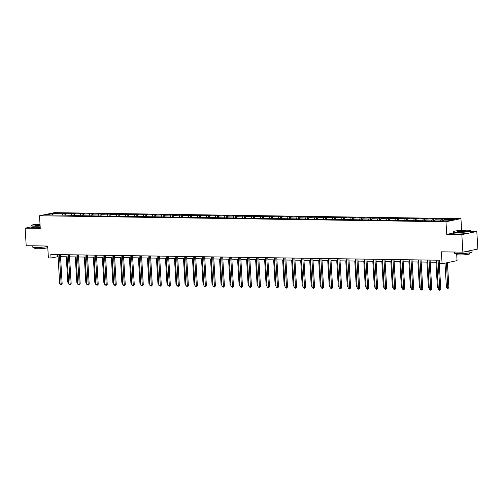 <?xml version="1.0" encoding="UTF-8"?>
<svg xmlns="http://www.w3.org/2000/svg" width="503" height="503" viewBox="0 0 503 503"><rect width="100%" height="100%" fill="white"/><g stroke="black" fill="none" stroke-linecap="round" stroke-linejoin="round"><path stroke-width="0.75" d="M453.253 233.027L446.721 234.385L461.836 234.612L476.806 231.487L477.85 249.029L462.873 252.154L441.376 251.833L442.087 263.761L457.057 260.636L456.642 253.587M461.836 234.612L462.873 252.154M31.023 226.947L25.15 228.173L26.194 245.716L47.691 246.03L48.401 257.957L51.029 257.995L58.078 256.668M460.943 218.635L54.487 212.643L39.511 215.762L445.972 221.754L460.943 218.635L461.641 230.305M476.806 231.487L470.852 231.399M61.995 215.139L62.649 213.718L64.007 213.435L64.107 215.171M52.809 215.001L52.425 213.568L62.649 213.718M64.887 215.183L65.541 213.762L66.899 213.479L64.007 213.435M65.541 213.762L73.023 213.568L73.124 215.303M73.903 215.315L74.557 213.894L75.915 213.612L73.023 213.568M74.557 213.894L82.039 213.7L82.14 215.435M82.92 215.447L83.573 214.026L84.925 213.744L82.039 213.7M83.573 214.026L91.056 213.838L91.156 215.567M91.936 215.58L92.59 214.159L93.942 213.876L91.056 213.838M92.59 214.159L100.072 213.97L100.172 215.699M100.946 215.712L101.606 214.291L102.958 214.008L100.072 213.97M101.606 214.291L109.088 214.102L109.189 215.831M109.962 215.844L110.622 214.429L111.974 214.146L109.088 214.102M110.622 214.429L118.104 214.234L118.205 215.969M118.978 215.976L119.632 214.561L120.99 214.278L118.104 214.234M119.632 214.561L127.114 214.366L127.221 216.101M127.995 216.108L128.649 214.693L130.007 214.41L127.114 214.366M128.649 214.693L136.131 214.498L136.238 216.233M137.011 216.246L137.665 214.825L139.023 214.542L136.131 214.498M137.665 214.825L145.147 214.63L145.254 216.365M146.027 216.378L146.681 214.957L148.039 214.674L145.147 214.63M146.681 214.957L154.163 214.762L154.27 216.497M155.043 216.51L155.697 215.089L157.055 214.806L154.163 214.762M155.697 215.089L163.179 214.9L163.28 216.63M164.06 216.642L164.714 215.221L166.072 214.938L163.179 214.9M164.714 215.221L172.196 215.032L172.296 216.762M173.076 216.774L173.73 215.359L175.088 215.077L172.196 215.032M173.73 215.359L181.212 215.165L181.313 216.9M182.092 216.906L182.746 215.491L184.098 215.209L181.212 215.165M182.746 215.491L190.228 215.297L190.329 217.032M191.109 217.038L191.762 215.624L193.114 215.341L190.228 215.297M191.762 215.624L199.245 215.429L199.345 217.164M200.119 217.177L200.779 215.756L202.131 215.473L199.245 215.429M200.779 215.756L208.261 215.561L208.361 217.296M209.135 217.309L209.795 215.888L211.147 215.605L208.261 215.561M209.795 215.888L217.277 215.693L217.378 217.428M218.151 217.441L218.805 216.02L220.163 215.737L217.277 215.693M218.805 216.02L226.287 215.831L226.394 217.56M227.167 217.573L227.821 216.152L229.179 215.869L226.287 215.831M227.821 216.152L235.303 215.963L235.41 217.692M236.184 217.705L236.838 216.29L238.196 216.007L235.303 215.963M236.838 216.29L244.32 216.095L244.427 217.824M245.2 217.837L245.854 216.422L247.212 216.139L244.32 216.095M245.854 216.422L253.336 216.227L253.443 217.962M254.216 217.969L254.87 216.554L256.228 216.271L253.336 216.227M254.87 216.554L262.352 216.359L262.453 218.095M263.232 218.107L263.886 216.686L265.244 216.403L262.352 216.359M263.886 216.686L271.369 216.491L271.469 218.227M272.249 218.239L272.903 216.818L274.261 216.535L271.369 216.491M272.903 216.818L280.385 216.623L280.485 218.359M281.265 218.371L281.919 216.95L283.271 216.667L280.385 216.623M281.919 216.95L289.401 216.762L289.502 218.491M290.281 218.503L290.935 217.082L292.287 216.799L289.401 216.762M290.935 217.082L298.417 216.894L298.518 218.623M299.291 218.635L299.951 217.214L301.303 216.931L298.417 216.894M299.951 217.214L307.434 217.026L307.534 218.755M308.308 218.767L308.968 217.353L310.32 217.07L307.434 217.026M308.968 217.353L316.444 217.158L316.55 218.893M317.324 218.899L317.978 217.485L319.336 217.202L316.444 217.158M317.978 217.485L325.46 217.29L325.567 219.025M326.34 219.038L326.994 217.617L328.352 217.334L325.46 217.29M326.994 217.617L334.476 217.422L334.583 219.157M335.356 219.17L336.01 217.749L337.368 217.466L334.476 217.422M336.01 217.749L343.492 217.554L343.599 219.289M344.373 219.302L345.027 217.881L346.385 217.598L343.492 217.554M345.027 217.881L352.509 217.692L352.609 219.421M353.389 219.434L354.043 218.013L355.401 217.73L352.509 217.692M354.043 218.013L361.525 217.824L361.626 219.553M362.405 219.566L363.059 218.145L364.417 217.862L361.525 217.824M363.059 218.145L370.541 217.956L370.642 219.685M371.421 219.698L372.075 218.283L373.433 218L370.541 217.956M372.075 218.283L379.558 218.088L379.658 219.824M380.438 219.83L381.092 218.415L382.443 218.132L379.558 218.088M381.092 218.415L388.574 218.22L388.674 219.956M389.448 219.968L390.108 218.547L391.46 218.264L388.574 218.22M390.108 218.547L397.59 218.352L397.691 220.088M398.464 220.1L399.124 218.679L400.476 218.396L397.59 218.352M399.124 218.679L406.606 218.484L406.707 220.22M407.48 220.232L408.14 218.811L409.492 218.528L406.606 218.484M408.14 218.811L415.616 218.623L415.723 220.352M416.497 220.364L417.15 218.943L418.509 218.66L415.616 218.623M417.15 218.943L424.633 218.755L424.739 220.484M425.513 220.496L426.167 219.075L427.525 218.792L424.633 218.755M426.167 219.075L433.649 218.887L433.756 220.616M434.529 220.628L435.183 219.214L436.541 218.931L433.649 218.887M435.183 219.214L442.665 219.019L442.772 220.754M443.545 220.76L444.199 219.346L445.557 219.063L442.665 219.019M444.199 219.346L454.429 219.497L448.035 220.83L436.447 220.962L72.935 215.605L74.287 215.322L46.025 214.9L52.425 213.568M442.087 263.761L439.459 263.723L439.245 260.214L50.822 254.487L51.029 257.995M71.011 215.271L71.665 213.85M80.027 215.403L80.681 213.982M89.044 215.536L89.697 214.121M98.06 215.668L98.714 214.253M107.076 215.8L107.73 214.385M116.092 215.938L116.746 214.517M125.109 216.07L125.763 214.649M134.125 216.202L134.779 214.781M143.135 216.334L143.795 214.913M152.151 216.466L152.811 215.045M161.167 216.598L161.821 215.183M170.184 216.73L170.838 215.315M179.2 216.868L179.854 215.447M188.216 217L188.87 215.58M197.233 217.133L197.886 215.712M206.249 217.265L206.903 215.844M215.265 217.397L215.919 215.976M224.281 217.529L224.935 216.114M233.291 217.661L233.952 216.246M242.308 217.799L242.968 216.378M251.324 217.931L251.984 216.51M260.34 218.063L260.994 216.642M269.356 218.195L270.01 216.774M278.373 218.327L279.027 216.906M287.389 218.459L288.043 217.044M296.405 218.591L297.059 217.177M305.422 218.723L306.076 217.309M314.438 218.862L315.092 217.441M323.454 218.994L324.108 217.573M332.464 219.126L333.124 217.705M341.48 219.258L342.141 217.837M350.497 219.39L351.151 217.975M359.513 219.522L360.167 218.107M368.529 219.654L369.183 218.239M377.546 219.792L378.199 218.371M386.562 219.924L387.216 218.503M395.578 220.056L396.232 218.635M404.594 220.188L405.248 218.767M413.611 220.32L414.265 218.906M422.627 220.452L423.281 219.038M431.637 220.584L432.297 219.17M440.653 220.723L441.313 219.302M446.721 234.385L445.972 221.754M25.15 228.173L40.265 228.393L39.511 215.762M60.549 256.706L67.094 256.8M69.565 256.838L76.11 256.932M78.581 256.97L85.126 257.064M87.597 257.102L94.143 257.203M96.614 257.234L103.159 257.335M105.63 257.373L112.175 257.467M114.64 257.505L121.185 257.599M123.656 257.637L130.202 257.731M132.673 257.769L139.218 257.863M141.689 257.901L148.234 257.995M150.705 258.033L157.25 258.133M159.721 258.165L166.267 258.265M168.738 258.297L175.283 258.397M177.754 258.435L184.299 258.529M186.77 258.567L193.315 258.661M195.786 258.699L202.332 258.794M204.803 258.831L211.348 258.926M213.813 258.963L220.358 259.064M222.829 259.095L229.374 259.196M231.845 259.227L238.391 259.328M240.862 259.366L247.407 259.46M249.878 259.498L256.423 259.592M258.894 259.63L265.439 259.724M267.91 259.762L274.456 259.856M276.927 259.894L283.472 259.994M285.943 260.026L292.488 260.126M294.959 260.158L301.504 260.258M303.969 260.296L310.521 260.391M312.985 260.428L319.531 260.523M322.002 260.56L328.547 260.655M331.018 260.692L337.563 260.787M340.034 260.824L346.58 260.919M349.051 260.956L355.596 261.057M358.067 261.088L364.612 261.189M367.083 261.227L373.628 261.321M376.099 261.359L382.645 261.453M385.116 261.491L391.661 261.585M394.132 261.623L400.677 261.717M403.142 261.755L409.694 261.849M412.158 261.887L418.703 261.988M421.174 262.019L427.72 262.12M430.191 262.157L436.736 262.252M57.323 254.587L57.443 256.662M438.056 260.196L439.798 289.514L438.358 289.495L436.617 260.177M439.081 260.214L440.81 289.307L439.798 289.514L439.723 290.357L438.358 289.495M440.81 289.307L439.723 290.357M444.985 263.157L446.45 287.804L447.896 287.829L448.909 287.615L447.425 262.648M448.909 287.615L447.821 288.672L446.413 262.862M447.821 288.672L446.45 287.804M457.057 232.216A8.62 0.899 -3.4 0 0 466.388 231.707A8.62 0.899 -3.4 0 0 470.544 230.581A8.62 0.899 -3.4 0 0 466.929 230.154A8.62 0.899 -3.4 0 0 453.429 231.6A8.62 0.899 -3.4 0 0 457.057 232.216M470.544 230.581L470.77 230.776A8.834 0.924 176.6 0 1 470.827 230.871A8.834 0.924 176.6 0 1 466.099 231.977A8.834 0.924 176.6 0 1 456.944 232.455A8.834 0.924 176.6 0 1 453.184 231.921A8.834 0.924 176.6 0 1 453.228 231.82L453.429 231.6M459.522 231.701A4.313 0.453 176.6 0 1 457.717 231.487A4.313 0.453 176.6 0 1 459.792 230.927A4.313 0.453 176.6 0 1 464.464 230.67A4.313 0.453 176.6 0 1 466.275 230.978A4.313 0.453 176.6 0 1 459.522 231.701M466.055 231.097A4.099 0.428 -3.4 0 0 464.351 230.908A4.099 0.428 -3.4 0 0 457.95 231.581M471.959 250.255A8.834 0.924 176.6 0 1 471.977 250.312L472.084 252.066A8.834 0.924 176.6 0 1 467.362 253.166A8.834 0.924 176.6 0 1 458.202 253.644A8.834 0.924 176.6 0 1 454.442 253.11L454.379 252.028M471.977 250.312A8.834 0.924 176.6 0 1 465.627 251.575M469.651 252.852L469.708 253.826A6.363 0.666 176.6 0 1 466.306 254.619A6.363 0.666 176.6 0 1 459.717 254.964A6.363 0.666 176.6 0 1 457.007 254.581L456.95 253.606M470.827 230.871L470.915 232.417A8.834 0.924 176.6 0 1 466.193 233.518A8.834 0.924 176.6 0 1 457.038 233.996A8.834 0.924 176.6 0 1 453.278 233.467L453.184 231.921M40.007 224.042A8.62 0.899 -3.4 0 0 31.192 225.375A8.62 0.899 -3.4 0 0 34.82 225.992A8.62 0.899 -3.4 0 0 40.114 225.847M40.127 226.08A8.834 0.924 176.6 0 1 34.713 226.231A8.834 0.924 176.6 0 1 30.953 225.696A8.834 0.924 176.6 0 1 30.991 225.596L31.192 225.375M40.083 225.394A4.313 0.453 176.6 0 1 37.291 225.476A4.313 0.453 176.6 0 1 35.48 225.262A4.313 0.453 176.6 0 1 40.033 224.495M40.045 224.728A4.099 0.428 -3.4 0 0 35.713 225.357M47.722 246.571A8.834 0.924 176.6 0 1 35.971 247.419A8.834 0.924 176.6 0 1 32.211 246.885L32.148 245.804M47.414 246.627L47.477 247.602A6.363 0.666 176.6 0 1 44.075 248.394A6.363 0.666 176.6 0 1 37.48 248.734A6.363 0.666 176.6 0 1 34.776 248.356L34.72 247.382M40.215 227.62A8.834 0.924 176.6 0 1 34.801 227.771A8.834 0.924 176.6 0 1 31.041 227.243L30.953 225.696M429.046 260.064L430.788 289.382L429.342 289.363L427.6 260.045M430.071 260.082L431.794 289.175L430.788 289.382L430.713 290.225L429.342 289.363M431.794 289.175L430.713 290.225M420.03 259.932L421.772 289.25L420.326 289.231L418.584 259.913M421.055 259.95L422.784 289.043L421.772 289.25L421.696 290.093L420.326 289.231M422.784 289.043L421.696 290.093M435.925 262.239L437.434 287.672L438.251 287.685M438.302 288.533L437.434 287.672M426.909 262.107L428.418 287.54L429.235 287.553M429.285 288.395L428.418 287.54M411.014 259.8L412.756 289.118L411.309 289.099L409.568 259.781M412.039 259.812L413.768 288.904L412.756 289.118L412.68 289.961L411.309 289.099M413.768 288.904L412.68 289.961M417.892 261.975L419.401 287.408L420.219 287.42M420.269 288.263L419.401 287.408M401.998 259.667L403.739 288.986L402.293 288.967L400.551 259.642M403.022 259.68L404.752 288.772L403.739 288.986L403.664 289.829L402.293 288.967M404.752 288.772L403.664 289.829M408.876 261.843L410.385 287.276L411.203 287.288M411.253 288.131L410.385 287.276M392.981 259.535L394.723 288.854L393.277 288.829L391.535 259.51M394.006 259.548L395.735 288.64L394.723 288.854L394.648 289.697L393.277 288.829M395.735 288.64L394.648 289.697M399.86 261.705L401.375 287.144L402.186 287.156M402.237 287.999L401.375 287.144M383.965 259.403L385.707 288.722L384.261 288.697L382.519 259.378M384.99 259.416L386.719 288.508L385.707 288.722L385.631 289.565L384.261 288.697M386.719 288.508L385.631 289.565M390.844 261.573L392.359 287.012L393.17 287.024M393.22 287.867L392.359 287.012M374.949 259.265L376.69 288.59L375.244 288.565L373.503 259.246M375.974 259.284L377.703 288.376L376.69 288.59L376.615 289.426L375.244 288.565M377.703 288.376L376.615 289.426M381.827 261.441L383.343 286.88L384.154 286.886M384.204 287.735L383.343 286.88M365.933 259.133L367.674 288.452L366.228 288.433L364.486 259.114M366.957 259.152L368.686 288.244L367.674 288.452L367.599 289.294L366.228 288.433M368.686 288.244L367.599 289.294M372.811 261.309L374.326 286.741L375.137 286.754M375.188 287.603L374.326 286.741M356.916 259.001L358.658 288.32L357.218 288.301L355.47 258.982M357.941 259.02L359.67 288.112L358.658 288.32L358.582 289.162L357.218 288.301M359.67 288.112L358.582 289.162M347.9 258.869L349.642 288.188L348.202 288.169L346.46 258.85M348.925 258.882L350.654 287.98L349.642 288.188L349.566 289.03L348.202 288.169M350.654 287.98L349.566 289.03M338.884 258.737L340.625 288.056L339.185 288.037L337.444 258.712M339.915 258.749L341.638 287.842L340.625 288.056L340.55 288.898L339.185 288.037M341.638 287.842L340.55 288.898M329.874 258.605L331.615 287.923L330.169 287.898L328.428 258.58M330.899 258.617L332.628 287.71L331.615 287.923L331.54 288.766L330.169 287.898M332.628 287.71L331.54 288.766M320.857 258.473L322.599 287.791L321.153 287.766L319.411 258.448M321.882 258.485L323.611 287.578L322.599 287.791L322.524 288.634L321.153 287.766M323.611 287.578L322.524 288.634M311.841 258.335L313.583 287.659L312.137 287.634L310.395 258.316M312.866 258.353L314.595 287.446L313.583 287.659L313.507 288.502L312.137 287.634M314.595 287.446L313.507 288.502M302.825 258.202L304.567 287.521L303.12 287.502L301.379 258.184M303.85 258.221L305.579 287.314L304.567 287.521L304.491 288.364L303.12 287.502M305.579 287.314L304.491 288.364M293.809 258.07L295.55 287.389L294.104 287.37L292.362 258.052M294.833 258.089L296.563 287.182L295.55 287.389L295.475 288.232L294.104 287.37M296.563 287.182L295.475 288.232M284.792 257.938L286.534 287.257L285.088 287.238L283.346 257.92M285.817 257.951L287.546 287.05L286.534 287.257L286.459 288.1L285.088 287.238M287.546 287.05L286.459 288.1M275.776 257.806L277.518 287.125L276.072 287.106L274.33 257.781M276.801 257.819L278.53 286.911L277.518 287.125L277.442 287.968L276.072 287.106M278.53 286.911L277.442 287.968M363.801 261.176L365.31 286.609L366.121 286.622M366.171 287.464L365.31 286.609M354.785 261.044L356.294 286.477L357.105 286.49M357.155 287.332L356.294 286.477M345.768 260.912L347.277 286.345L348.095 286.358M348.139 287.2L347.277 286.345M336.752 260.774L338.261 286.213L339.079 286.226M339.129 287.068L338.261 286.213M327.736 260.642L329.245 286.081L330.062 286.094M330.113 286.936L329.245 286.081M318.72 260.51L320.229 285.949L321.046 285.956M321.096 286.804L320.229 285.949M309.703 260.378L311.212 285.811L312.03 285.823M312.08 286.672L311.212 285.811M300.687 260.246L302.202 285.679L303.013 285.691M303.064 286.534L302.202 285.679M291.671 260.114L293.186 285.547L293.997 285.559M294.048 286.402L293.186 285.547M282.655 259.982L284.17 285.415L284.981 285.427M285.031 286.27L284.17 285.415M266.76 257.674L268.501 286.993L267.055 286.968L265.314 257.649M267.785 257.687L269.514 286.779L268.501 286.993L268.426 287.835L267.055 286.968M269.514 286.779L268.426 287.835M273.638 259.844L275.154 285.283L275.965 285.295M276.015 286.138L275.154 285.283M257.743 257.542L259.485 286.861L258.045 286.836L256.297 257.517M258.768 257.555L260.497 286.647L259.485 286.861L259.41 287.703L258.045 286.836M260.497 286.647L259.41 287.703M264.628 259.711L266.137 285.151L266.948 285.163M266.999 286.006L266.137 285.151M248.727 257.404L250.469 286.729L249.029 286.704L247.287 257.385M249.752 257.423L251.481 286.515L250.469 286.729L250.393 287.571L249.029 286.704M251.481 286.515L250.393 287.571M255.612 259.579L257.121 285.019L257.932 285.025M257.982 285.874L257.121 285.019M239.711 257.272L241.459 286.591L240.013 286.572L238.271 257.253M240.742 257.291L242.465 286.383L241.459 286.591L241.377 287.433L240.013 286.572M242.465 286.383L241.377 287.433M246.596 259.447L248.105 284.88L248.922 284.893M248.972 285.742L248.105 284.88M230.701 257.14L232.443 286.459L230.996 286.44L229.255 257.121M231.726 257.159L233.455 286.251L232.443 286.459L232.367 287.301L230.996 286.44M233.455 286.251L232.367 287.301M237.579 259.315L239.088 284.748L239.906 284.761M239.956 285.603L239.088 284.748M221.685 257.008L223.426 286.326L221.98 286.308L220.239 256.989M222.71 257.02L224.439 286.119L223.426 286.326L223.351 287.169L221.98 286.308M224.439 286.119L223.351 287.169M228.563 259.183L230.072 284.616L230.89 284.629M230.94 285.471L230.072 284.616M212.668 256.876L214.41 286.194L212.964 286.176L211.222 256.857M213.693 256.888L215.422 285.981L214.41 286.194L214.335 287.037L212.964 286.176M215.422 285.981L214.335 287.037M219.547 259.051L221.056 284.484L221.873 284.497M221.924 285.339L221.056 284.484M203.652 256.744L205.394 286.062L203.948 286.037L202.206 256.719M204.677 256.756L206.406 285.849L205.394 286.062L205.318 286.905L203.948 286.037M206.406 285.849L205.318 286.905M194.636 256.612L196.377 285.93L194.931 285.905L193.19 256.587M195.661 256.624L197.39 285.717L196.377 285.93L196.302 286.773L194.931 285.905M197.39 285.717L196.302 286.773M185.62 256.473L187.361 285.798L185.915 285.773L184.173 256.455M186.644 256.492L188.374 285.585L187.361 285.798L187.286 286.641L185.915 285.773M188.374 285.585L187.286 286.641M176.603 256.341L178.345 285.66L176.899 285.641L175.157 256.323M177.628 256.36L179.357 285.452L178.345 285.66L178.269 286.503L176.899 285.641M179.357 285.452L178.269 286.503M167.587 256.209L169.329 285.528L167.883 285.509L166.141 256.19M168.612 256.228L170.341 285.32L169.329 285.528L169.253 286.37L167.883 285.509M170.341 285.32L169.253 286.37M158.571 256.077L160.312 285.396L158.873 285.377L157.131 256.058M159.596 256.09L161.325 285.188L160.312 285.396L160.237 286.238L158.873 285.377M161.325 285.188L160.237 286.238M149.554 255.945L151.296 285.264L149.856 285.245L148.115 255.926M150.579 255.958L152.308 285.05L151.296 285.264L151.221 286.106L149.856 285.245M152.308 285.05L151.221 286.106M140.538 255.813L142.286 285.132L140.84 285.107L139.098 255.788M141.569 255.826L143.292 284.918L142.286 285.132L142.204 285.974L140.84 285.107M143.292 284.918L142.204 285.974M131.528 255.681L133.27 285L131.824 284.975L130.082 255.656M132.553 255.694L134.282 284.786L133.27 285L133.194 285.842L131.824 284.975M134.282 284.786L133.194 285.842M122.512 255.549L124.254 284.868L122.807 284.843L121.066 255.524M123.537 255.562L125.266 284.654L124.254 284.868L124.178 285.71L122.807 284.843M125.266 284.654L124.178 285.71M210.531 258.913L212.04 284.352L212.857 284.365M212.907 285.207L212.04 284.352M201.514 258.781L203.03 284.22L203.841 284.233M203.891 285.075L203.03 284.22M192.498 258.649L194.013 284.088L194.824 284.101M194.875 284.943L194.013 284.088M183.482 258.517L184.997 283.95L185.808 283.962M185.859 284.811L184.997 283.95M174.472 258.385L175.981 283.818L176.792 283.83M176.842 284.679L175.981 283.818M165.456 258.253L166.965 283.686L167.776 283.698M167.826 284.541L166.965 283.686M156.439 258.121L157.948 283.554L158.759 283.566M158.81 284.409L157.948 283.554M147.423 257.989L148.932 283.422L149.749 283.434M149.8 284.277L148.932 283.422M138.407 257.85L139.916 283.29L140.733 283.302M140.783 284.145L139.916 283.29M129.39 257.718L130.899 283.158L131.717 283.17M131.767 284.013L130.899 283.158M113.496 255.411L115.237 284.729L113.791 284.711L112.05 255.392M114.521 255.43L116.25 284.522L115.237 284.729L115.162 285.572L113.791 284.711M116.25 284.522L115.162 285.572M120.374 257.586L121.883 283.019L122.701 283.032M122.751 283.881L121.883 283.019M104.479 255.279L106.221 284.597L104.775 284.579L103.033 255.26M105.504 255.298L107.233 284.39L106.221 284.597L106.146 285.44L104.775 284.579M107.233 284.39L106.146 285.44M111.358 257.454L112.867 282.887L113.684 282.9M113.735 283.749L112.867 282.887M95.463 255.147L97.205 284.465L95.759 284.447L94.017 255.128M96.488 255.159L98.217 284.258L97.205 284.465L97.129 285.308L95.759 284.447M98.217 284.258L97.129 285.308M102.342 257.322L103.857 282.755L104.668 282.768M104.718 283.61L103.857 282.755M86.447 255.015L88.188 284.333L86.742 284.314L85.001 254.996M87.472 255.027L89.201 284.12L88.188 284.333L88.113 285.176L86.742 284.314M89.201 284.12L88.113 285.176M93.325 257.19L94.841 282.623L95.652 282.636M95.702 283.478L94.841 282.623M77.431 254.883L79.172 284.201L77.726 284.182L75.984 254.858M78.455 254.895L80.184 283.988L79.172 284.201L79.097 285.044L77.726 284.182M80.184 283.988L79.097 285.044M84.309 257.058L85.824 282.491L86.635 282.504M86.686 283.346L85.824 282.491M68.414 254.751L70.156 284.069L68.71 284.044L66.968 254.725M69.439 254.763L71.168 283.855L70.156 284.069L70.08 284.912L68.71 284.044M71.168 283.855L70.08 284.912M75.299 256.92L76.808 282.359L77.619 282.372M77.669 283.214L76.808 282.359M59.398 254.619L61.14 283.937L59.7 283.912L57.958 254.593M60.423 254.631L62.152 283.723L61.14 283.937L61.064 284.78L59.7 283.912M62.152 283.723L61.064 284.78M66.283 256.788L67.792 282.227L68.603 282.24M68.653 283.082L67.792 282.227"/></g></svg>

